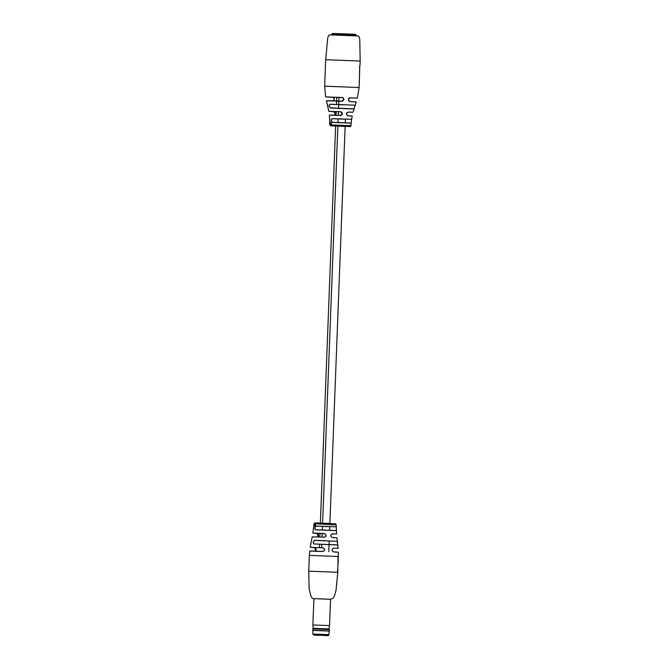 <?xml version="1.0" encoding="UTF-8"?>
<svg xmlns="http://www.w3.org/2000/svg" width="669" height="669" viewBox="0 0 669 669"><rect width="100%" height="100%" fill="white"/><g stroke="black" fill="none" stroke-linecap="round" stroke-linejoin="round"><path stroke-width="1" d="M314.004 544.056C312.691 542.693 312.941 541.43 314.739 540.268L314.823 540.41C313.092 541.497 312.849 542.676 314.104 543.956L337.778 544.992L337.009 537.817L332.334 537.6C330.21 536.212 330.202 534.941 332.301 533.787L336.624 533.987L336.256 526.829L336.382 530.651L315.592 529.823C314.397 528.502 314.539 527.239 316.011 526.026L336.256 526.829L336.281 524.939L315.425 523.785L315.208 526.252L315.676 524.128M337.41 541.422L337.778 544.992L337.218 541.296L314.823 540.41M314.438 525.5L314.564 523.794L314.438 525.5M314.656 524.095L314.94 526.277L315.132 523.81L314.781 525.316L314.514 524.095M314.606 524.939L314.94 525.558L314.606 524.939M333.505 548.271L333.522 548.271C331.665 549.349 331.665 550.545 333.538 551.85L338.38 552.184L333.614 551.958C331.581 550.57 331.59 549.299 333.622 548.137L338.129 548.346L337.786 544.834M322.734 547.71C325.36 549.04 325.36 550.319 322.726 551.532L322.767 551.423C325.201 550.278 325.201 549.09 322.742 547.844L310.249 547.275L312.18 536.864L324.181 537.182C326.564 536.036 326.556 534.849 324.139 533.603L324.139 533.469C326.723 534.799 326.731 536.07 324.172 537.282M324.841 599.039L313.903 598.646L312.891 624.971L329.533 625.607L330.545 599.282L324.841 599.039M324.139 533.469L312.849 533.076L313.769 525.968L313.368 529.723M338.012 556.775L337.795 572.288L308.743 571.167L309.354 555.387L338.405 556.499L338.004 559.393M314.497 523.794L314.079 525.525L314.129 523.785M313.912 524.078L313.886 526.093M311.578 540.176L310.851 543.964M329.491 599.257L312.9 598.604L311.252 597.208L309.111 588.787L308.743 571.167M310.249 547.275L322.742 547.844L311.068 547.426L314.831 547.627L315.617 550.729M336.624 533.987L332.225 533.921C330.294 534.999 330.302 536.187 332.259 537.5L337.009 537.817M312.849 533.076L324.139 533.603L313.56 533.226L317.248 533.41L318.068 536.471M329.767 526.704L316.103 526.16C314.698 527.289 314.555 528.477 315.701 529.723L336.264 530.534M313.97 523.936L313.903 524.672L314.204 523.952M338.271 559.401L337.511 572.204M338.129 548.346L333.622 548.137M333.614 551.958L333.538 551.85C331.565 550.779 331.565 549.584 333.522 548.271L333.522 548.271M315.592 529.823L336.382 530.651M332.334 537.6L332.259 537.5C330.319 536.178 330.294 534.983 332.209 533.921L332.209 533.921M317.248 533.41C319.197 534.824 319.096 536.011 316.947 536.973L312.18 536.864M337.669 544.892L314.096 543.956L337.669 544.892M314.739 540.268L337.218 541.296M314.831 547.627C316.629 549.149 316.546 550.336 314.572 551.189L322.767 551.423L309.806 550.972L309.354 555.387M353.073 112.267L348.24 112.141C346.141 113.295 346.015 114.483 347.863 115.704L352.212 116.046L347.93 115.846C345.915 114.541 346.04 113.27 348.315 112.049L353.073 112.267L355.18 105.2L353.985 108.972L330.737 108.052C329.081 106.781 328.78 105.501 329.834 104.197L355.18 105.2L356.217 101.905L349.603 101.604C347.855 100.124 348.097 98.861 350.322 97.808L350.255 97.9C348.189 98.887 347.955 100.066 349.553 101.454L349.553 101.454C347.905 99.28 348.139 98.1 350.238 97.9M351.626 119.35L351.175 123.138L351.626 119.35L351.175 123.138L332.368 122.394C330.846 121.097 330.795 119.826 332.2 118.58L351.626 119.35M341.767 101.295L343.833 99.422L342.545 97.507C344.594 99.104 344.334 100.367 341.767 101.295L326.464 100.76L328.814 111.33L340.772 111.748L329.533 111.447L333.639 111.648L335.236 113.496L334.676 114.876M330.001 115.06L340.412 115.411L329.374 115.168L329.842 122.218M350.322 97.808L357.296 98.126L359.144 87.522L324.649 86.192L325.678 96.913L342.52 97.599L326.589 97.022L332.978 97.331L334.366 99.163L333.764 100.601M329.374 115.168L340.396 115.411L342.428 113.697L340.764 111.848L333.639 111.648C335.278 111.188 335.897 115.444 333.756 115.227M359.286 80.196L359.178 82.596M359.579 72.528L359.679 65.604M330.419 124.451L330.436 122.736L329.817 122.904L329.809 121.975L329.75 124.434M332.384 34.939L355.983 35.858M329.867 122.327L329.7 118.58M340.772 111.748C343.189 113.161 343.063 114.424 340.379 115.553M331.013 123.021L331.113 124.509L331.648 124.484L331.364 122.929M330.653 124.459L330.561 122.945L330.988 124.409M330.996 123.606L330.436 122.736M330.227 124.442L330.118 122.736M330.051 122.904L329.758 121.975M329.666 124.467L329.675 122.009L329.708 124.409M359.813 65.537L359.144 87.522M330.001 123.305L329.901 122.703M330.193 124.442L330.202 122.745M330.77 124.459L330.603 122.72M330.653 122.745L330.427 124.451M331.448 124.484L331.188 122.736M331.306 123.589L331.155 124.317L331.506 123.598M345.421 119.207L332.292 118.689C330.946 119.86 331.004 121.056 332.46 122.276L351.066 123.012L332.368 122.394M344.234 104.857L329.926 104.289C328.939 105.518 329.24 106.722 330.837 107.901L353.943 108.838L330.737 108.052M347.93 115.846L347.863 115.704C345.94 114.182 346.065 112.994 348.223 112.141L348.223 112.141M340.914 104.724L329.834 104.197M329.023 631.043L312.774 630.424L329.24 631.051L328.889 634.672C328.68 636.595 326.004 635.032 318.595 635.216L323.068 635.341L318.595 635.216C315.158 635.5 313.243 635.115 312.849 634.061L328.889 634.672M320.075 635.266L324.917 635.433L320.083 635.232M312.691 630.323L329.332 630.967L329.382 629.554L312.741 628.919L312.774 630.424M312.741 628.919L313.176 628.325L328.997 628.935L329.533 625.607M356.017 34.955L355.206 34.32L341.399 33.751L332.66 33.45L331.807 34.027L356.017 34.955L355.983 35.833M322.726 551.532L309.705 551.08M320.376 523.158L335.328 523.718L336.281 524.939M324.649 86.192L325.669 59.708L360.165 61.038L359.78 39.555C359.445 37.414 358.969 36.235 358.35 36.001L329.817 34.847M357.94 35.925L329.399 34.888C328.763 35.072 328.195 36.218 327.701 38.325L325.669 59.708M351.016 125.688C350.698 126.483 350.222 126.767 349.594 126.541L330.695 125.805L329.825 124.877L351.016 125.688L351.208 123.037M327.333 100.626L341.792 101.144L326.464 100.76M325.678 96.913L342.545 97.507M359.73 67.987L359.47 75.037M357.296 98.126L350.255 97.9M336.733 97.44L336.457 104.548M336.181 111.715L336.047 115.244M335.637 125.964L320.376 523.099M319.983 533.486L319.841 537.015M319.565 544.173L319.431 547.752M321.664 547.819L321.797 544.257M322.073 537.098L322.215 533.553M322.349 529.957L322.483 526.411M322.609 523.183L337.87 126.048M338.004 122.477L338.138 118.923M338.28 115.327L338.414 111.782M338.556 108.186L338.966 97.507M328.805 551.691L329.215 540.978M329.625 530.241L329.767 526.67M329.892 523.467L345.145 126.332M345.279 122.753L345.421 119.182M337.795 572.288L336.081 589.849C334.843 594.917 333.881 597.71 333.187 598.228L330.545 599.299M338.38 552.184L338.405 556.499M328.27 523.401L315.275 522.924C314.706 522.849 314.246 523.233 313.886 524.086M336.256 526.829L336.373 530.609M352.212 116.046L351.635 119.425M359.989 65.529L360.165 61.038M356.217 101.905L349.553 101.454M328.814 111.33L333.639 111.648M353.985 108.972L355.155 105.242M328.153 107.977L327.358 104.222M332.97 97.331C334.834 98.443 334.818 99.631 332.903 100.902M312.983 630.432L312.849 634.061M313.176 628.325L312.891 624.971M328.997 628.935L329.382 629.554M331.774 34.905L331.807 34.027"/></g></svg>
